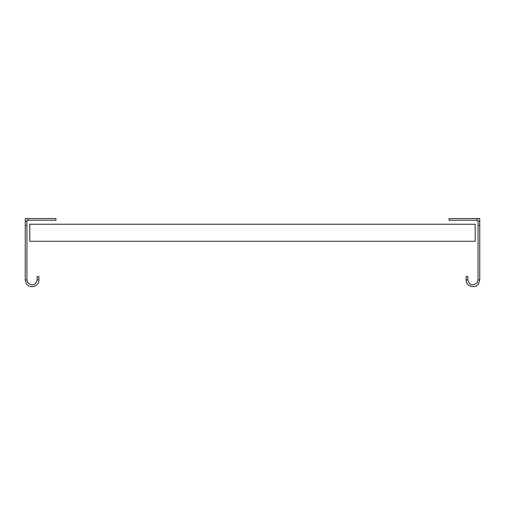 <?xml version="1.0" encoding="UTF-8"?>
<svg xmlns="http://www.w3.org/2000/svg" width="505" height="505" viewBox="0 0 505 505"><rect width="100%" height="100%" fill="white"/><g stroke="black" fill="none" stroke-linecap="round" stroke-linejoin="round"><path stroke-width="0.76" d="M25.25 225.375L25.25 279.915L26.954 279.915L26.954 225.375L25.25 225.375L25.25 218.558L28.091 218.558L28.091 220.262L26.954 220.262L26.954 225.375M28.091 220.262L55.929 220.262L55.929 218.558L28.091 218.558M25.25 221.398L26.954 221.398M25.25 279.915L26.367 283.659C29.637 289.308 39.257 286.43 38.885 279.915L37.181 279.915C35.419 285.413 32.288 286.348 27.794 282.718L26.954 279.915M38.885 279.915L38.885 276.506L37.181 276.506L37.181 279.915M479.75 225.375L478.046 225.375L478.046 279.915L477.206 282.718C472.712 286.348 469.581 285.413 467.819 279.915L466.115 279.915C465.743 286.43 475.363 289.308 478.633 283.659L479.75 279.915L478.046 279.915L479.75 279.915L479.75 218.558L449.071 218.558L449.071 220.262L476.909 220.262L476.909 218.558M476.909 220.262L478.046 220.262L478.046 221.398L479.75 221.398M479.75 279.915L479.378 279.915M478.046 225.375L478.046 221.398M466.115 279.915L466.115 276.506L467.819 276.506L467.819 279.915M29.795 237.874L29.795 241.283L475.205 241.283L475.205 224.239L29.795 224.239L29.795 237.874"/></g></svg>
